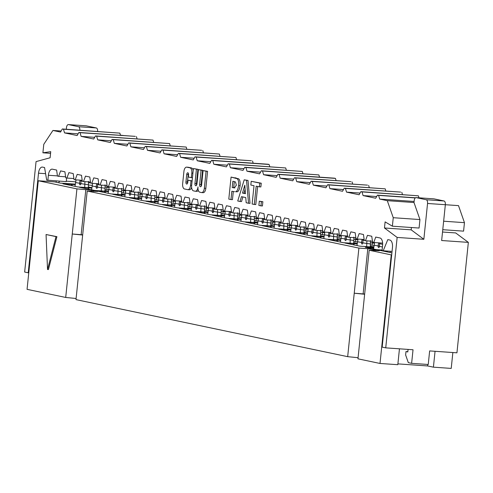 <?xml version="1.0" encoding="UTF-8"?>
<svg xmlns="http://www.w3.org/2000/svg" width="493" height="493" viewBox="0 0 493 493"><rect width="100%" height="100%" fill="white"/><g stroke="black" fill="none" stroke-linecap="round" stroke-linejoin="round"><path stroke-width="0.74" d="M392.058 251.393L383.221 250.777L387.8 239.61L389.84 240.036A6.834 3.365 94 0 1 392.459 247.517L382.167 347.115L385.729 347.861L413.029 349.759L411.624 363.335L428.238 364.487L429.643 350.917L456.937 352.815L468.35 242.377L441.648 240.522L445.345 204.718A3.42 1.682 -86 0 0 444.039 200.978L426.235 199.739L416.197 197.631L434 198.864L444.039 200.978M385.729 347.861L397.142 237.429L423.844 239.284L427.548 203.48L458.502 205.624L464.455 222.657L463.58 231.143L442.763 229.695M78.104 133.837L64.534 132.894L63.474 129.209L62.315 128.963L60.553 132.062L52.93 130.46L43.778 144.32L42.903 152.805L50.736 151.665L50.107 157.772L36.063 161.605L24.65 272.037L28.218 272.789L38.509 173.191A6.834 3.365 94 0 1 42.299 167.072A6.834 3.365 94 0 1 42.527 167.102L44.567 167.528L46.687 180.111L66.247 181.634L66.623 178.004M68.472 124.606L86.275 125.844L96.314 127.952L78.516 126.719L68.472 124.606A3.42 1.682 94 0 0 68.361 124.593A3.42 1.682 94 0 0 66.463 127.656L66.302 129.24M411.624 363.335L408.309 362.638L405.628 354.96L405.979 351.564L407.803 351.947L408.062 349.414M407.828 351.694L405.979 351.564M47.852 180.352L48.376 175.261A6.834 3.365 94 0 1 52.166 169.142A6.834 3.365 94 0 1 52.394 169.173L56.627 170.06L57.447 176.075L58.605 176.321L60.608 170.898L64.916 171.804L65.735 177.819L66.9 178.059L68.897 172.642L73.21 173.548L74.03 179.557L75.189 179.803L77.191 174.38L81.505 175.286L82.325 181.301L83.483 181.547L85.486 176.124L89.8 177.03L90.613 183.045L91.778 183.285L93.781 177.862L98.089 178.768L98.908 184.783L100.073 185.029L102.069 179.606L106.383 180.512L107.203 186.527L108.361 186.767L110.364 181.35L114.678 182.25L115.498 188.264L116.656 188.511L118.659 183.088L122.973 183.994L123.786 190.008L124.951 190.255L126.947 184.832L131.261 185.738L132.081 191.752L133.246 191.993L135.242 186.57L139.556 187.476L140.376 193.49L141.534 193.737L143.537 188.314L147.851 189.22L148.67 195.234L149.829 195.474L151.832 190.058L156.139 190.957L156.959 196.972L158.124 197.218L160.12 191.795L164.434 192.701L165.254 198.716L166.412 198.962L168.415 193.539L172.729 194.445L173.548 200.46L174.707 200.7L176.71 195.277L181.023 196.183L181.843 202.198L183.002 202.444L185.004 197.021L189.312 197.927L190.132 203.942L191.296 204.182L193.293 198.759L197.607 199.665L198.426 205.68L199.585 205.926L201.588 200.503L205.901 201.409L206.721 207.424L207.88 207.67L209.882 202.247L214.196 203.153L215.01 209.168L216.174 209.408L218.177 203.985L222.485 204.891L223.304 210.905L224.469 211.152L226.466 205.729L230.779 206.635L231.599 212.649L232.758 212.89L234.76 207.467L239.074 208.373L239.894 214.387L241.052 214.634L243.055 209.211L247.363 210.117L248.182 216.131L249.347 216.372L251.344 210.955L255.657 211.861L256.477 217.875L257.642 218.116L259.638 212.693L263.952 213.598L264.772 219.613L265.93 219.86L267.933 214.437L272.247 215.342L273.067 221.357L274.225 221.597L276.228 216.174L280.535 217.08L281.355 223.095L282.52 223.341L284.516 217.918L288.83 218.824L289.65 224.839L290.808 225.079L292.811 219.662L297.125 220.568L297.945 226.583L299.103 226.823L301.106 221.4L305.42 222.306L306.239 228.321L307.398 228.567L309.401 223.144L313.708 224.05L314.528 230.065L315.693 230.305L317.689 224.882L322.003 225.788L322.823 231.802L323.981 232.049L325.984 226.626L330.298 227.532L331.117 233.546L332.276 233.787L334.279 228.37L338.592 229.276L339.406 235.284L340.571 235.531L342.573 230.108L346.881 231.014L347.701 237.028L348.865 237.275L350.862 231.852L355.176 232.758L355.995 238.772L357.154 239.013L359.157 233.59L363.47 234.495L364.29 240.51L365.449 240.757L367.451 235.334L371.759 236.239L372.579 242.254L373.743 242.494L375.74 237.078L379.974 237.965A6.834 3.365 94 0 1 382.586 245.446L382.063 250.536L383.221 250.777M58.568 182.73A6.834 3.365 94 0 1 59.733 181.177M56.103 182.213L56.233 180.937M468.35 242.377L455.68 232.936L442.523 232.024M124.113 135.587L120.428 135.15M42.903 152.805L50.563 153.335M277.14 175.637L263.564 174.695L262.51 171.003L318.879 174.923L261.345 170.757L259.583 173.856L246.981 171.207L245.921 167.521L302.295 171.441L244.762 167.275L243 170.375L230.397 167.725L229.337 164.04L228.173 163.793L285.706 167.959L229.337 164.04M293.729 179.119L280.153 178.176L279.093 174.485L277.935 174.245L276.172 177.338L263.564 174.695M260.557 172.149L246.981 171.207M194.211 158.222L180.635 157.279L179.575 153.588L235.95 157.507L178.417 153.341L176.654 156.441L164.052 153.791L162.992 150.106L161.827 149.86L219.36 154.026L162.992 150.106M210.794 161.704L197.225 160.761L196.165 157.07L195 156.829L193.244 159.923L180.635 157.279M161.038 151.252L147.462 150.31L146.403 146.624L145.244 146.378L143.481 149.478L130.879 146.828L129.819 143.136L128.655 142.896L186.188 147.056L129.819 143.136M161.827 149.86L160.071 152.959L147.462 150.31M144.449 147.771L130.879 146.828M227.384 165.186L213.808 164.243L212.748 160.552L211.589 160.311L209.827 163.405L197.225 160.761M310.313 182.601L296.737 181.658L295.683 177.967L294.518 177.726L292.756 180.82L280.153 178.176M326.896 186.083L313.326 185.14L312.266 181.449L367.476 185.128L311.108 181.208L309.345 184.302L296.737 181.658M343.485 189.565L329.909 188.622L328.849 184.937L327.691 184.69L325.928 187.79L313.326 185.14M243.967 168.668L230.397 167.725M177.622 154.74L164.052 153.791M228.173 163.793L226.416 166.893L213.808 164.243M327.691 184.69L385.224 188.856L328.849 184.937M294.518 177.726L350.893 181.646L295.683 177.967M352.686 184.099L352.051 181.886M286.341 170.165L285.706 167.959M219.995 156.238L219.36 154.026M236.585 159.72L235.95 157.507M179.575 153.588L178.417 153.341M302.93 173.647L302.295 171.441M245.921 167.521L244.762 167.275M369.275 187.58L368.641 185.374M312.266 181.449L311.108 181.208M186.822 149.268L186.188 147.056M336.103 180.617L335.468 178.404L334.303 178.164L277.935 174.245M279.093 174.485L335.468 178.404M211.589 160.311L267.958 164.231L269.123 164.471L269.757 166.683M212.748 160.552L269.123 164.471M145.244 146.378L201.619 150.297L146.403 146.624M203.412 152.75L202.777 150.544M196.165 157.07L251.375 160.749L195 156.829M253.168 163.201L252.533 160.989M319.513 177.135L318.879 174.923M262.51 171.003L261.345 170.757M245.113 189.306L243.98 193.164L245.428 193.472M385.859 191.062L385.224 188.856M360.069 193.053L346.499 192.11L345.439 188.418L344.274 188.172L342.518 191.272L329.909 188.622M344.274 188.172L400.649 192.091L345.439 188.418M402.448 194.55L401.813 192.338M376.658 196.534L363.082 195.592L362.022 191.9L360.864 191.654L359.101 194.753L346.499 192.11M360.864 191.654L418.397 195.82L362.022 191.9M418.97 197.816L418.397 195.82M414.108 201.464L379.672 199.073L378.612 195.382L377.447 195.142L375.691 198.235L363.082 195.592M377.447 195.142L415.488 197.785M378.612 195.382L415.297 197.933M397.142 237.429L384.472 227.988L385.101 221.881L392.373 226.188L393.248 217.709L387.295 200.676L379.672 199.073M387.295 200.676L413.997 202.531L419.95 219.564L393.248 217.709M52.93 130.46L61.138 131.027M62.315 128.963L119.848 133.128L63.474 129.209M120.483 135.335L119.848 133.128M94.693 137.325L81.117 136.376L80.057 132.691L78.898 132.444L77.136 135.544L64.534 132.894M78.898 132.444L135.273 136.364L80.057 132.691M137.066 138.823L136.432 136.61M111.276 140.807L97.706 139.864L96.646 136.173L95.488 135.926L93.725 139.026L81.117 136.376M95.488 135.926L153.021 140.092L96.646 136.173M153.656 142.304L153.021 140.092M127.866 144.289L114.29 143.346L113.23 139.655L112.071 139.414L110.309 142.508L97.706 139.864M112.071 139.414L169.604 143.574L113.23 139.655M170.239 145.786L169.604 143.574M128.655 142.896L126.898 145.99L114.29 143.346M141.534 193.737L148.529 194.224M108.361 186.767L115.356 187.254M75.189 179.803L82.183 180.29M299.103 226.823L306.098 227.31M332.276 233.787L339.27 234.274M365.449 240.757L372.443 241.243M265.93 219.86L272.925 220.346M232.758 212.89L239.752 213.377M199.585 205.926L206.579 206.413M166.412 198.962L173.407 199.443M158.124 197.218L165.118 197.705M191.296 204.182L198.291 204.669M224.469 211.152L231.464 211.639M257.642 218.116L264.63 218.602M373.743 242.494L382.63 243.117M340.571 235.531L347.565 236.018M307.398 228.567L314.392 229.054M66.9 178.059L73.895 178.546M100.073 185.029L107.067 185.516M133.246 191.993L140.24 192.48M116.656 188.511L123.651 188.998M83.483 181.547L90.478 182.028M290.808 225.079L297.803 225.566M323.981 232.049L330.976 232.536M357.154 239.013L364.148 239.499M274.225 221.597L281.22 222.084M241.052 214.634L248.047 215.121M207.88 207.67L214.874 208.151M174.707 200.7L181.701 201.187M149.829 195.474L156.823 195.961M183.002 202.444L189.996 202.931M216.174 209.408L223.169 209.895M249.347 216.372L256.342 216.858M282.52 223.341L289.514 223.828M348.865 237.275L355.86 237.762M315.693 230.305L322.687 230.792M58.605 176.321L65.6 176.808M91.778 183.285L98.773 183.772M124.951 190.255L131.945 190.736M234.323 181.572L233.7 187.623L234.902 187.876M251.214 181.301L261.253 183.205L260.865 186.933L259.38 186.829L259.768 183.1L251.214 181.301L250.826 185.029L254.018 185.701L252.126 204.01L254.302 204.466L256.194 186.157L259.38 186.829M257.66 186.465L255.787 204.57L254.302 204.466M242.883 196.953L241.527 201.575L240.042 201.471L241.453 196.652L245.76 197.557L246.18 202.759L248.54 203.252L246.518 180.315L244.201 179.828L237.737 200.984L240.042 201.471M244.201 179.828L247.997 180.42L250.025 203.356L248.54 203.252M231.075 177.073L238.6 178.786C239.869 179.785 240.368 182.09 240.109 185.695C239.469 189.62 238.439 191.66 237.016 191.808L235.537 191.703C236.954 191.555 237.983 189.522 238.624 185.59C238.889 181.985 238.384 179.686 237.115 178.688L231.075 177.073L228.795 199.11L230.97 199.566L231.833 191.253L234.545 191.74M233.294 191.561L232.456 199.665L230.97 199.566M188.455 173.567A1.904 0.937 -86 0 0 188.19 174.584L187.42 182.059A1.904 0.937 -86 0 0 187.525 183.359M188.006 180.198L187.79 182.342A1.904 0.937 94 0 1 186.73 184.049A1.904 0.937 94 0 1 185.935 181.954L186.711 174.479A1.904 0.937 94 0 1 187.765 172.772A1.904 0.937 94 0 1 188.56 174.867L188.338 177.012L191.358 177.64L191.82 173.129A4.838 2.379 -86 0 0 189.971 167.836L186.761 167.158A4.838 2.379 -86 0 0 186.594 167.139A4.838 2.379 -86 0 0 183.914 171.465L182.65 183.686A4.838 2.379 -86 0 0 184.505 188.979L187.716 189.657A4.838 2.379 -86 0 0 187.876 189.676A4.838 2.379 -86 0 0 190.557 185.35L191.025 180.832L188.006 180.198L192.122 180.857M191.617 187.42A4.838 2.379 94 0 1 189.361 189.78A4.838 2.379 94 0 1 189.201 189.756M187.919 167.244A4.838 2.379 94 0 1 188.079 167.244A4.838 2.379 94 0 1 188.24 167.263L191.457 167.94A4.838 2.379 94 0 1 193.188 170.504M193.392 168.557L191.635 185.571A4.831 2.379 -86 0 0 193.484 190.865L195.16 191.216A4.831 2.379 -86 0 0 195.32 191.241A4.831 2.379 -86 0 0 198.001 186.909A4.831 2.379 -86 0 0 199.825 192.196L201.501 192.547A4.831 2.379 -86 0 0 201.662 192.572A4.831 2.379 -86 0 0 204.342 188.24L206.099 171.225L203.091 170.59L201.612 184.918A2.052 1.011 94 0 1 200.472 186.755A2.052 1.011 94 0 1 199.622 184.499L201.101 170.171L198.42 169.61L196.941 183.932A2.052 1.011 94 0 1 195.807 185.769A2.052 1.011 94 0 1 194.951 183.519L196.43 169.191L193.392 168.557L197.915 169.296L196.436 183.618A2.052 1.011 -86 0 0 196.59 185.158M198.42 169.61L202.586 170.276L201.107 184.598A2.052 1.011 -86 0 0 201.261 186.144M203.091 170.59L207.584 171.324L205.827 188.344A4.831 2.379 94 0 1 203.147 192.677A4.831 2.379 94 0 1 202.987 192.652M198.334 190.427A4.831 2.379 94 0 1 196.806 191.346A4.831 2.379 94 0 1 196.645 191.321M259.312 201.193L262.868 201.729L262.43 205.963L260.945 205.858L261.382 201.625L259.312 201.193L258.874 205.427L260.945 205.858M262.868 201.729L261.382 201.625M207.584 171.324L206.099 171.225M202.586 170.276L201.101 170.171M197.915 169.296L196.43 169.191M192.443 177.72L191.358 177.64M192.116 180.906L191.025 180.832M232.862 181.258L235.457 181.96L236.375 185.189L234.28 187.907L232.215 187.525L232.862 181.258M237.016 191.808L235.537 191.703M238.6 178.786L237.115 178.688M233.7 187.623L232.215 187.525M245.446 193.681L242.501 193.065L244.805 185.208L245.446 193.681M247.997 180.42L246.518 180.315M243.98 193.164L242.501 193.065M261.253 183.205L259.768 183.1M464.455 222.657L443.645 221.209M392.373 226.188L419.075 228.049L419.95 219.564M384.472 227.988L411.174 229.843L411.415 227.513M423.844 239.284L411.174 229.843M97.645 131.421A3.42 1.682 -86 0 0 96.314 127.952M78.516 126.719A3.42 1.682 94 0 1 79.848 130.183M433.889 198.852L416.086 197.613A3.42 1.682 94 0 0 414.188 200.676L413.997 202.531M426.235 199.739A3.42 1.682 94 0 1 427.548 203.48M28.218 272.789L28.767 272.826M390.314 251.27L390.142 252.527M391.904 252.891L378.082 249.994L382.087 250.271M379.474 242.895A19.48 16.916 101.9 0 0 379.499 243.678A15.375 13.354 -78.1 0 1 379.425 246.346A1.331 0.653 94 0 1 378.686 247.541A1.331 0.653 94 0 1 378.131 246.075A19.48 16.916 -78.1 0 1 378.71 242.839M374.6 242.556L373.558 249.039M372.918 248.91L373.028 247.843L369.128 247.03L373.793 247.35M382.112 250.037L376.424 249.643L365.313 247.307L373.028 247.843M366.687 246.636L366.866 241.028L367.747 240.917M365.627 240.769L366.854 240.855M362.885 239.413A19.48 16.916 101.9 0 0 362.91 240.196A15.375 13.354 -78.1 0 1 362.842 242.864A1.331 0.653 94 0 1 362.102 244.06A1.331 0.653 94 0 1 361.548 242.593A19.48 16.916 -78.1 0 1 362.121 239.358M358.017 239.074L356.969 245.557M362.842 242.864L370.446 243.961L370.249 246.882M370.446 240.566L370.446 243.961M354.436 245.027A7.857 3.87 -86 0 0 352.624 243.56L357.203 243.869M373.823 247.135L359.841 246.161L344.915 243.024L352.624 243.56M350.104 243.154L350.283 237.546L351.158 237.435M349.044 237.287L350.27 237.373M346.302 235.931A19.48 16.916 101.9 0 0 346.326 236.714A15.375 13.354 -78.1 0 1 346.252 239.382A1.331 0.653 94 0 1 345.513 240.572A1.331 0.653 94 0 1 344.958 239.111A19.48 16.916 -78.1 0 1 345.538 235.876M341.427 235.592L340.386 242.075M346.252 239.382L353.863 240.479L353.66 243.4M353.863 237.084L353.863 240.479M337.853 241.545A7.857 3.87 -86 0 0 336.041 240.079L340.62 240.387M357.234 243.647L343.251 242.679L328.326 239.543L336.041 240.079M333.514 239.672L333.699 234.064L334.574 233.947M332.455 233.799L333.681 233.885M329.712 232.449A19.48 16.916 101.9 0 0 329.737 233.232A15.375 13.354 -78.1 0 1 329.669 235.894A1.331 0.653 94 0 1 328.93 237.09A1.331 0.653 94 0 1 328.375 235.623A19.48 16.916 -78.1 0 1 328.948 232.394M324.844 232.111L323.796 238.594M329.669 235.894L337.274 236.997L337.076 239.918M337.274 233.602L337.274 236.997M321.263 238.057A7.857 3.87 -86 0 0 319.452 236.597L324.03 236.905M340.651 240.165L326.668 239.191L311.742 236.061L319.452 236.597M316.931 236.19L317.11 230.582L317.985 230.465M315.871 230.317L317.098 230.404M313.129 228.962A19.48 16.916 101.9 0 0 313.154 229.75A15.375 13.354 -78.1 0 1 313.08 232.413A1.331 0.653 94 0 1 312.34 233.608A1.331 0.653 94 0 1 311.786 232.141A19.48 16.916 -78.1 0 1 312.365 228.912M308.254 228.623L307.213 235.112M313.08 232.413L320.69 233.509L320.487 236.437M320.69 230.114L320.69 233.509M304.68 234.576A7.857 3.87 -86 0 0 302.868 233.115L307.447 233.417M324.061 236.683L310.079 235.709L295.153 232.579L302.868 233.115M300.342 232.702L300.527 227.094L301.402 226.983M299.282 226.835L300.514 226.922M296.539 225.48A19.48 16.916 101.9 0 0 296.57 226.269A15.375 13.354 -78.1 0 1 296.496 228.931A1.331 0.653 94 0 1 295.757 230.126A1.331 0.653 94 0 1 295.202 228.66A19.48 16.916 -78.1 0 1 295.782 225.43M291.671 225.141L290.63 231.624M296.496 228.931L304.107 230.028L303.904 232.955M304.101 226.632L304.107 230.028M288.091 231.094A7.857 3.87 -86 0 0 286.279 229.627L290.858 229.935M307.478 233.201L293.495 232.228L278.57 229.091L286.279 229.627M283.758 229.22L283.937 223.612L284.812 223.502M282.699 223.354L283.925 223.44M279.956 221.998A19.48 16.916 101.9 0 0 279.981 222.781A15.375 13.354 -78.1 0 1 279.913 225.449A1.331 0.653 94 0 1 279.174 226.644A1.331 0.653 94 0 1 278.619 225.178A19.48 16.916 -78.1 0 1 279.192 221.942M275.082 221.659L274.04 228.142M279.913 225.449L287.518 226.546L287.314 229.467M287.518 223.15L287.518 226.546M271.507 227.612A7.857 3.87 -86 0 0 269.696 226.145L274.274 226.453M290.888 229.72L276.906 228.746L261.98 225.609L269.696 226.145M267.169 225.739L267.354 220.131L268.229 220.02M266.109 219.872L267.342 219.958M263.367 218.516A19.48 16.916 101.9 0 0 263.398 219.299A15.375 13.354 -78.1 0 1 263.324 221.967A1.331 0.653 94 0 1 262.584 223.156A1.331 0.653 94 0 1 262.029 221.696A19.48 16.916 -78.1 0 1 262.609 218.461M258.498 218.177L257.457 224.66M263.324 221.967L270.934 223.064L270.731 225.985M270.934 219.668L270.934 223.064M254.918 224.13A7.857 3.87 -86 0 0 253.106 222.663L257.691 222.972M274.305 226.232L260.322 225.264L245.397 222.127L253.106 222.663M250.586 222.257L250.764 216.649L251.64 216.532M249.526 216.39L250.752 216.47M246.783 215.034A19.48 16.916 101.9 0 0 246.808 215.817A15.375 13.354 -78.1 0 1 246.74 218.479A1.331 0.653 94 0 1 246.001 219.675A1.331 0.653 94 0 1 245.446 218.208A19.48 16.916 -78.1 0 1 246.019 214.979M241.915 214.695L240.867 221.178M246.74 218.479L254.345 219.582L254.141 222.503M254.345 216.187L254.345 219.582M238.335 220.642A7.857 3.87 -86 0 0 236.523 219.182L241.102 219.49M257.716 222.75L243.739 221.782L228.807 218.645L236.523 219.182M233.996 218.775L234.181 213.167L235.056 213.05M232.936 212.902L234.169 212.988M230.2 211.546A19.48 16.916 101.9 0 0 230.225 212.335A15.375 13.354 -78.1 0 1 230.151 214.997A1.331 0.653 94 0 1 229.411 216.193A1.331 0.653 94 0 1 228.857 214.726A19.48 16.916 -78.1 0 1 229.436 211.497M225.326 211.207L224.284 217.696M230.151 214.997L237.762 216.094L237.558 219.021M237.762 212.699L237.762 216.094M221.745 217.16A7.857 3.87 -86 0 0 219.94 215.7L224.518 216.002M241.132 219.268L227.15 218.294L212.224 215.164L219.94 215.7M217.413 215.287L217.592 209.679L218.467 209.568M216.353 209.42L217.579 209.507M213.611 208.064A19.48 16.916 101.9 0 0 213.635 208.853A15.375 13.354 -78.1 0 1 213.568 211.515A1.331 0.653 94 0 1 212.828 212.711A1.331 0.653 94 0 1 212.273 211.244A19.48 16.916 -78.1 0 1 212.847 208.015M208.742 207.726L207.695 214.209M213.568 211.515L221.172 212.612L220.975 215.54M221.172 209.217L221.172 212.612M205.162 213.679A7.857 3.87 -86 0 0 203.35 212.218L207.929 212.52M224.549 215.786L210.566 214.812L195.635 211.676L203.35 212.218M200.824 211.805L201.008 206.197L201.883 206.086M199.764 205.938L200.996 206.025M197.027 204.583A19.48 16.916 101.9 0 0 197.052 205.365A15.375 13.354 -78.1 0 1 196.978 208.034A1.331 0.653 94 0 1 196.239 209.229A1.331 0.653 94 0 1 195.684 207.763A19.48 16.916 -78.1 0 1 196.263 204.527M192.153 204.244L191.111 210.727M196.978 208.034L204.589 209.131L204.385 212.052M204.589 205.735L204.589 209.131M188.572 210.197A7.857 3.87 -86 0 0 186.767 208.73L191.346 209.038M207.96 212.304L193.977 211.331L179.051 208.194L186.767 208.73M184.24 208.323L184.419 202.715L185.3 202.605M183.18 202.457L184.407 202.543M180.438 201.101A19.48 16.916 101.9 0 0 180.463 201.883A15.375 13.354 -78.1 0 1 180.395 204.552A1.331 0.653 94 0 1 179.655 205.741A1.331 0.653 94 0 1 179.101 204.281A19.48 16.916 -78.1 0 1 179.674 201.045M175.57 200.762L174.522 207.245M180.395 204.552L187.999 205.649L187.802 208.57M187.999 202.253L187.999 205.649M171.989 206.715A7.857 3.87 -86 0 0 170.177 205.248L174.756 205.556M191.376 208.822L177.394 207.849L162.462 204.712L170.177 205.248M167.651 204.841L167.836 199.234L168.711 199.117M166.597 198.975L167.823 199.055M163.855 197.619A19.48 16.916 101.9 0 0 163.879 198.402A15.375 13.354 -78.1 0 1 163.805 201.07A1.331 0.653 94 0 1 163.066 202.259A1.331 0.653 94 0 1 162.511 200.793A19.48 16.916 -78.1 0 1 163.091 197.564M158.98 197.28L157.939 203.763M163.805 201.07L171.416 202.167L171.213 205.088M171.416 198.771L171.416 202.167M155.4 203.227A7.857 3.87 -86 0 0 153.594 201.766L158.173 202.075M174.787 205.334L160.804 204.367L145.879 201.23L153.594 201.766M151.068 201.36L151.246 195.752L152.127 195.635M150.008 195.487L151.234 195.573M147.265 194.131A19.48 16.916 101.9 0 0 147.29 194.92A15.375 13.354 -78.1 0 1 147.222 197.582A1.331 0.653 94 0 1 146.483 198.778A1.331 0.653 94 0 1 145.928 197.311A19.48 16.916 -78.1 0 1 146.501 194.082M142.397 193.792L141.349 200.281M147.222 197.582L154.827 198.679L154.629 201.606M154.827 195.283L154.827 198.679M138.816 199.745A7.857 3.87 -86 0 0 137.005 198.285L141.583 198.593M158.204 201.853L144.221 200.879L129.289 197.748L137.005 198.285M134.478 197.872L134.663 192.264L135.538 192.153M133.424 192.005L134.651 192.091M130.682 190.649A19.48 16.916 101.9 0 0 130.707 191.438A15.375 13.354 -78.1 0 1 130.633 194.1A1.331 0.653 94 0 1 129.893 195.296A1.331 0.653 94 0 1 129.339 193.829A19.48 16.916 -78.1 0 1 129.918 190.6M125.807 190.31L124.766 196.793M130.633 194.1L138.243 195.197L138.04 198.124M138.243 191.802L138.243 195.197M122.233 196.263A7.857 3.87 -86 0 0 120.421 194.803L125 195.105M141.614 198.371L127.632 197.397L112.706 194.267L120.421 194.803M117.895 194.39L118.073 188.782L118.955 188.671M116.835 188.523L118.061 188.609M114.093 187.167A19.48 16.916 101.9 0 0 114.117 187.95A15.375 13.354 -78.1 0 1 114.049 190.618A1.331 0.653 94 0 1 113.31 191.814A1.331 0.653 94 0 1 112.755 190.347A19.48 16.916 -78.1 0 1 113.328 187.112M109.224 186.829L108.177 193.311M114.049 190.618L121.654 191.715L121.457 194.636M121.654 188.32L121.654 191.715M105.644 192.781A7.857 3.87 -86 0 0 103.832 191.315L108.411 191.623M125.031 194.889L111.048 193.915L96.123 190.779L103.832 191.315M101.311 190.908L101.49 185.3L102.365 185.189M100.252 185.041L101.478 185.128M97.509 183.686A19.48 16.916 101.9 0 0 97.534 184.468A15.375 13.354 -78.1 0 1 97.46 187.137A1.331 0.653 94 0 1 96.72 188.326A1.331 0.653 94 0 1 96.166 186.865A19.48 16.916 -78.1 0 1 96.745 183.63M92.635 183.347L91.593 189.83M97.46 187.137L105.071 188.234L104.867 191.155M105.071 184.838L105.071 188.234M89.06 189.3A7.857 3.87 -86 0 0 87.249 187.833L91.827 188.141M108.442 191.407L94.459 190.434L79.533 187.297L87.249 187.833M84.722 187.426L84.907 181.818L85.782 181.701M83.662 181.56L84.888 181.64M80.92 180.204A19.48 16.916 101.9 0 0 80.944 180.986A15.375 13.354 -78.1 0 1 80.877 183.655A1.331 0.653 94 0 1 80.137 184.844A1.331 0.653 94 0 1 79.583 183.378A19.48 16.916 -78.1 0 1 80.156 180.148M76.051 179.865L75.01 186.348M80.877 183.655L88.481 184.752L88.284 187.673M88.481 181.356L88.481 184.752M72.471 185.812A7.857 3.87 -86 0 0 70.659 184.351L75.238 184.659M91.858 187.919L77.876 186.952L62.95 183.815L70.659 184.351M357.48 241.884L355.576 241.724L355.724 239.536L357.869 239.684M353.925 239.154L355.724 239.536L355.761 237.749M355.576 241.724L353.801 241.348M374.064 245.366L372.166 245.206L372.314 243.018L374.452 243.166M370.508 242.642L372.314 243.018L372.344 241.237M372.166 245.206L370.391 244.836M191.617 207.054L189.731 206.894L189.879 204.706L192.005 204.854M188.061 204.33L189.879 204.706L189.916 202.925M189.731 206.894L187.944 206.518M208.206 210.542L206.314 210.382L206.468 208.194L208.594 208.342M204.65 207.812L206.468 208.194L206.499 206.407M206.314 210.382L204.527 210.006M224.79 214.024L222.904 213.863L223.052 211.676L225.178 211.824M221.234 211.294L223.052 211.676L223.089 209.889M222.904 213.863L221.111 213.487M241.379 217.505L239.487 217.345L239.641 215.158L241.761 215.305M237.823 214.775L239.641 215.158L239.672 213.37M239.487 217.345L237.7 216.969M257.962 220.987L256.077 220.827L256.224 218.639L258.35 218.787M254.406 218.257L256.224 218.639L256.261 216.852M256.077 220.827L254.283 220.451M274.552 224.469L270.873 223.933M272.66 224.309L272.814 222.121L274.934 222.269M270.996 221.739L272.814 222.121L272.845 220.34M291.135 227.951L287.456 227.421M289.249 227.797L289.397 225.609L291.523 225.757M287.579 225.227L289.397 225.609L289.434 223.822M307.718 231.433L304.045 230.903M305.833 231.279L305.987 229.091L308.107 229.239M304.163 228.709L305.987 229.091L306.017 227.304M324.308 234.921L320.629 234.385M322.422 234.76L322.57 232.573L324.696 232.721M320.752 232.191L322.57 232.573L322.601 230.786M340.891 238.402L337.218 237.866M339.005 238.242L339.159 236.055L341.279 236.202M337.335 235.672L339.159 236.055L339.19 234.267M108.688 189.639L106.802 189.478L106.95 187.297L109.076 187.439M105.132 186.915L106.95 187.297L106.981 185.51M106.802 189.478L105.009 189.102M125.271 193.127L123.386 192.966L123.54 190.779L125.66 190.927M121.716 190.397L123.54 190.779L123.57 188.992M123.386 192.966L121.598 192.59M141.861 196.608L139.975 196.448L140.123 194.26L142.249 194.408M138.305 193.878L140.123 194.26L140.154 192.473M139.975 196.448L138.182 196.072M158.444 200.09L156.558 199.93L156.706 197.742L158.832 197.89M154.888 197.36L156.706 197.742L156.743 195.955M156.558 199.93L154.771 199.554M175.033 203.572L173.148 203.412L173.296 201.224L175.422 201.372M171.478 200.842L173.296 201.224L173.326 199.443M173.148 203.412L171.354 203.036M364.635 294.259L354.233 293.218L364.66 294.019M82.658 235.044L72.261 234.002L82.682 234.804M76.926 188.874L38.281 180.758L27.06 289.336L65.705 297.452L76.926 188.874L91.408 190.162L97.817 191.444L87.206 191.037L75.99 299.615L347.676 356.667L358.898 248.09L367.796 248.706L363.138 293.834M369.183 250.247L357.961 358.824L380.011 363.458L391.232 254.881L369.183 250.247L379.333 250.727M367.796 248.706L379.357 250.512M85.825 189.497L81.16 234.625M46.059 234.52L56.905 236.671L48.419 269.56L47.531 269.492L56.011 236.609L46.059 234.52L47.531 269.492M358.898 248.09L87.206 191.037M76.101 298.493L65.705 297.452M358.078 357.708L347.676 356.667M452.857 352.532L451.218 368.407L433.415 367.168L427.61 365.948L397.9 363.883M399.453 348.816L397.814 364.697L380.011 363.458M56.905 236.671L56.011 236.609M92.222 185.325L88.463 185.066M75.312 184.148L60.405 183.113L54.6 181.892L38.281 180.758M387.609 251.991A7.857 3.87 -86 0 0 386.789 251.029M270.78 225.252L274.336 225.997M104.917 190.421L108.478 191.167M138.089 197.385L141.651 198.131M171.262 204.355L174.818 205.1M204.435 211.318L207.991 212.064M237.608 218.282L241.163 219.028M303.953 232.215L307.509 232.961M337.126 239.179L340.681 239.931M370.298 246.149L373.854 246.894M287.37 228.734L290.925 229.479M254.197 221.764L257.753 222.516M221.024 214.8L224.58 215.546M187.851 207.836L191.407 208.582M154.679 200.867L158.235 201.619M121.506 193.903L125.062 194.649M88.333 186.939L91.889 187.685M320.542 235.697L324.098 236.443M353.709 242.667L357.271 243.413M391.695 254.912L391.232 254.881M427.61 365.948L427.764 364.456M435.06 351.293L433.415 367.168M66.296 181.171L75.639 181.818M88.549 182.718L90.589 182.86M205.827 188.344L204.342 188.24M201.107 184.598L199.622 184.499M196.436 183.618L194.951 183.519M192.911 173.203L191.82 173.129M191.457 167.94L189.971 167.836M188.24 167.263L186.761 167.158M191.648 185.423L190.557 185.35M187.42 182.059L185.935 181.954M188.19 174.584L186.711 174.479M240.109 185.695L238.624 185.59M236.048 177.911L234.563 177.807M234.89 187.876L233.405 187.771M48.376 175.261L57.416 175.89M45.602 173.684L38.509 173.191M379.499 243.678L382.66 244.343M374.088 245.224L379.444 246.167M379.425 246.346L382.432 246.975M362.91 240.196L364.284 240.485M357.499 241.743L362.86 242.685M346.326 236.714L347.701 237.004M340.916 238.261L346.271 239.197M329.737 233.232L331.111 233.522M324.326 234.773L329.688 235.716M313.154 229.75L314.528 230.034M307.743 231.291L313.098 232.234M296.57 226.269L297.938 226.552M291.153 227.809L296.515 228.752M279.981 222.781L281.355 223.07M274.57 224.327L279.925 225.27M263.398 219.299L264.766 219.588M257.981 220.846L263.342 221.782M246.808 215.817L248.182 216.107M241.397 217.358L246.753 218.3M230.225 212.335L231.593 212.625M224.808 213.876L230.169 214.819M213.635 208.853L215.01 209.137M208.225 210.394L213.586 211.337M197.052 205.365L198.42 205.655M191.635 206.912L196.997 207.855M180.463 201.883L181.837 202.173M175.052 203.43L180.413 204.367M163.879 198.402L165.247 198.691M158.469 199.948L163.824 200.885M147.29 194.92L148.664 195.21M141.879 196.46L147.241 197.403M130.707 191.438L132.081 191.722M125.296 192.979L130.651 193.922M114.117 187.95L115.491 188.24M108.706 189.497L114.068 190.44M97.534 184.468L98.908 184.758M92.123 186.015L97.478 186.952M80.944 180.986L82.319 181.276M75.534 182.533L80.895 183.47M375.426 249.68L375.321 250.672M373.38 249.378L373.263 250.53M93.448 190.471L93.35 191.463M91.408 190.162L91.291 191.321M196.806 191.346L195.32 191.241M203.147 192.677L201.662 192.572M188.079 167.244L186.594 167.139M189.361 189.78L187.876 189.676M68.361 124.593L86.164 125.832"/></g></svg>
